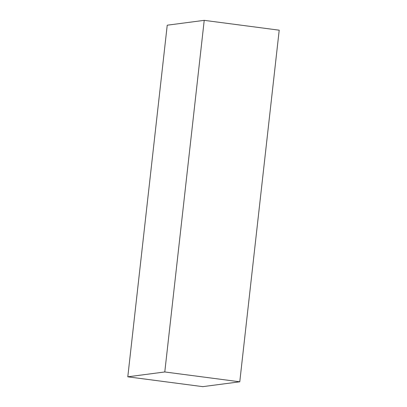 <?xml version="1.0" encoding="UTF-8"?>
<svg xmlns="http://www.w3.org/2000/svg" width="407" height="407" viewBox="0 0 407 407"><rect width="100%" height="100%" fill="white"/><g stroke="black" fill="none" stroke-linecap="round" stroke-linejoin="round"><path stroke-width="0.61" d="M190.573 142.063L204.222 20.35L167.231 25.198L127.793 376.816L164.784 371.962L190.573 142.063M204.222 20.35L279.207 30.184L239.769 381.802L202.778 386.65L127.793 376.816M239.769 381.802L164.784 371.962"/></g></svg>
